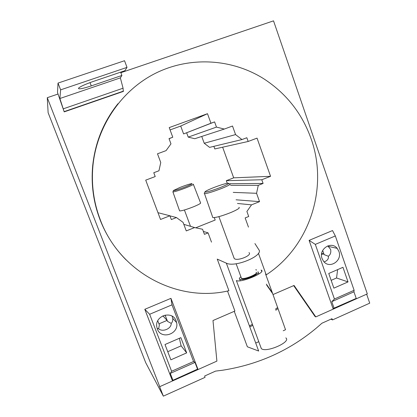 <?xml version="1.0" encoding="UTF-8"?>
<svg xmlns="http://www.w3.org/2000/svg" width="417" height="417" viewBox="0 0 417 417"><rect width="100%" height="100%" fill="white"/><g stroke="black" fill="none" stroke-linecap="round" stroke-linejoin="round"><path stroke-width="0.63" d="M258.425 253.275L266.218 274.855C309.534 246.765 328.659 188.088 311.191 139.054C302.179 113.502 286.271 93.345 263.471 78.584C232.06 58.922 190.699 56.076 156.161 72.949C121.717 89.916 96.754 126.049 92.918 165.883C91.224 184.632 93.726 202.725 100.424 220.171C120.138 272.963 178.481 302.924 228.917 290.717L217.252 259.119L226.337 263.148C234.828 267.834 264.097 255.564 258.801 249.658L254.917 243.564M211.502 242.141L208.083 232.874L204.434 234.344L202.553 229.256L194.635 227.567L186.263 230.914L183.089 222.397L176.443 217.549L171.34 219.561L169.922 215.782L160.535 219.462L145.71 180.149L155.213 176.563L153.774 172.727L158.955 170.777L160.753 162.531L157.496 153.8L166.07 150.626L170.965 143.865L169.021 138.606L172.779 137.229L169.219 127.592L207.494 113.695L210.939 123.234L214.599 121.894L216.47 127.091L224.304 129.061L232.509 126.023L235.569 134.587L241.954 139.565L246.838 137.73L248.167 141.472L257.044 138.126L270.56 176.313L261.782 179.753L263.096 183.438L258.279 185.336L256.559 193.295L259.546 201.646L251.529 204.851L246.89 211.476L248.704 216.506L245.154 217.935L248.469 227.119M293.672 285.614L315.07 316.534L315.81 316.904L294.053 285.452L272.999 294.564L265.556 273.959L265.832 273.776M117.98 103.703C103.531 121.811 95.092 142.578 92.668 166.002C90.989 184.637 93.476 202.62 100.127 219.957C106.095 235.141 114.706 248.407 125.96 259.76M234.255 311.332L247.359 346.782L258.66 351.031L226.337 263.148M227.5 291.019L234.901 311.051L212.988 320.537L216.897 361.117L159.737 386.663L159.419 386.069L163.344 396.15L145.689 362.639L48.127 112.699L47.272 97.687L159.737 386.663M233.801 257.534L234.271 258.556C237.21 261.532 252.629 255.261 248.975 252.598M283.216 330.764L285.536 329.727L272.817 294.058M214.302 217.606L215.188 220.025L195.609 227.849M203.355 231.43L208.083 232.874M194.635 227.567L183.819 224.356M176.443 217.549L169.954 215.865M157.98 212.691L169.922 215.782M169.057 138.71L172.779 137.229M170.079 129.927L180.707 126.059L207.494 113.695M180.707 126.059L183.6 133.935L210.939 123.234M183.6 133.935L214.599 121.894M186.649 132.815L188.223 137.11L216.47 127.091M224.304 129.061L194.781 138.72L188.223 137.11M201.739 136.442L204.221 143.26L235.569 134.587M241.954 139.565L209.584 147.373L204.221 143.26M213.864 146.341L214.802 148.942L248.167 141.472M222.636 147.191L233.687 177.835L270.56 176.313M233.687 177.835L226.306 180.697L261.782 179.753M226.306 180.697L227.239 183.266M228.349 183.751L263.096 183.438M230.549 185.336L258.279 185.336M256.559 193.295L233.239 192.388M236.064 199.8L259.546 201.646M237.466 203.47L251.529 204.851M163.344 396.15L205.034 377.364L204.653 376.014L215.553 371.109L222.636 370.218C258.264 364.646 289.606 350.515 316.659 327.819L321.903 323.238L331.974 318.708L332.521 319.917L330.957 319.167M366.647 294.178L369.728 303.149L332.521 319.917M258.769 341.685L255.72 343.045M285.801 337.9C291.712 341.815 266.088 353.116 261.36 348.617L260.688 346.908M241.193 277.717L241.511 278.342C244.013 279.916 259.202 273.573 256.111 272.259M315.81 316.904L367.314 293.881L273.526 20.85L120.847 72.699M57.927 94.07L47.272 97.687M333.037 308.601L309.096 240.38L315.32 244.388L335.331 235.949L332.516 230.559L309.096 240.38L333.037 308.601L356.217 298.405L353.939 291.822L331.781 301.663L334.106 308.283M197.595 369.28L194.989 362.42L193.582 361.503L172.002 304.843L170.944 298.343L197.84 369.003L172.946 380.294L172.284 380.424L144.808 309.305L172.284 380.424M197.84 369.003L170.944 298.343L144.808 309.305L149.64 314.277L171.616 371.25L170.282 373.392L172.946 380.294M277.904 308.596L275.799 310.264M252.77 325.338L249.788 326.907M261.089 270.065L261.292 270.159C266.651 272.369 240.489 283.284 236.361 280.516L261.297 348.565M256.158 270.07L255.85 269.627L256.471 270.018M266.343 284.128L272.306 292.645M249.418 325.906L252.4 324.337M275.428 309.237L277.529 307.564M266.713 285.15L272.676 293.662M59.876 98.516L120.362 77.875L123.067 88.211L123.296 91.432L64.213 111.871L59.876 98.516L60.632 89.853L58.02 83.082L57.504 92.496L64.213 111.871M335.331 235.949L354.116 290.284L353.939 291.822M315.32 244.388L334.434 299.015L331.781 301.663M354.116 290.284L334.434 299.015M322.065 258.545L323.451 261.136C329.221 269.486 342.696 260.87 338.891 251.347L337.191 248.355C331.249 240.567 318.312 249.215 322.065 258.545M348.023 281.918L342.962 267.313L328.752 273.479L333.876 288.137L348.023 281.918L336.555 277.988L331.155 280.344M327.804 245.858L330.629 249.444C331.197 252.483 330.431 254.745 328.33 256.236C328.82 258.775 327.413 260.672 324.118 261.918M337.624 269.627L336.555 277.988M321.674 253.385L323.342 253.786L321.528 254.563M322.69 250.424L324.118 254.62L323.342 253.786M324.118 254.62L328.33 256.236M194.989 362.42L170.282 373.392M172.002 304.843L149.64 314.277M193.582 361.503L171.616 371.25M176.141 320.96C172.622 310.133 154.749 315.393 156.776 326.761L157.345 328.997C161.118 340.173 179.373 334.001 176.605 322.591L176.141 320.96M186.675 352.876L180.863 337.645L164.996 344.531L170.881 359.819L186.675 352.876L181.134 345.855L167.754 351.693M157.12 328.341L158.658 328.831C162.859 332.417 171.528 328.565 171.194 323.373C172.383 322.32 172.914 320.652 172.779 318.369L172.08 316.149M179.367 338.296L181.134 345.855M165.075 315.07L167.571 321.413L171.194 323.373M167.571 321.413L167.04 320.412L158.955 323.858M157.762 320.835L159.372 324.911L158.658 328.831M162.901 315.799L167.04 320.412M60.632 89.853L127.013 67.377L124.897 70.718L92.981 81.55C85.016 84.354 80.179 86.585 78.479 88.232C78.354 89.499 82.623 88.722 91.276 85.897L121.884 75.472L120.362 77.875M127.013 67.377L124.532 60.726L58.02 83.082M120.643 72.162L121.884 75.472M240.864 276.825C239.358 277.962 238.972 278.764 239.697 279.234C241.907 279.911 245.947 279.098 251.821 276.784C255.204 275.314 257.32 273.99 258.18 272.801L258.014 271.665M241.25 277.878L241.526 278.467C243.622 280.052 258.081 274.35 256.403 272.609M212.587 188.036C218.628 185.664 223.46 184.085 227.093 183.298C230.33 182.87 228.375 184.147 221.234 187.134C213.415 190.314 204.007 192.998 204.997 191.81C205.597 191.101 208.125 189.844 212.587 188.036M229.986 183.85C231.138 184.147 228.516 185.617 222.115 188.265C213.379 191.653 207.51 193.457 204.507 193.676L204.231 193.379L204.976 191.856M238.936 207.332C240.228 207.906 237.607 209.61 231.07 212.435C222.11 215.985 216.027 217.705 212.826 217.596L212.597 216.944M179.878 187.483C184.955 185.518 188.781 184.251 191.34 183.678C193.248 183.444 191.382 184.47 185.753 186.759C178.252 189.599 174.134 190.861 173.389 190.538L179.878 187.483M193.285 184.158C193.915 184.382 191.622 185.544 186.404 187.645C179.456 190.314 174.963 191.747 172.914 191.945L173.368 190.574M193.379 184.392L200.525 202.803C201.239 203.204 198.925 204.523 193.587 206.754C186.451 209.537 181.796 210.929 179.618 210.924L179.503 210.601M123.067 88.211L63.4 108.79M123.427 91.26L64.234 111.735M90.02 82.597L91.276 85.897M241.526 278.467L236.131 263.758M261.292 270.159L261.72 271.337M328.507 246.431L337.191 248.355M176.605 322.591L172.779 318.369M123.489 91.099L64.228 111.6M258.321 272.525L258.868 274.037M239.697 279.234L240.255 280.756M234.224 258.514L218.894 216.647M204.507 193.676L212.826 217.596M190.496 226.337L184.413 209.991M172.914 191.945L179.618 210.924"/></g></svg>
